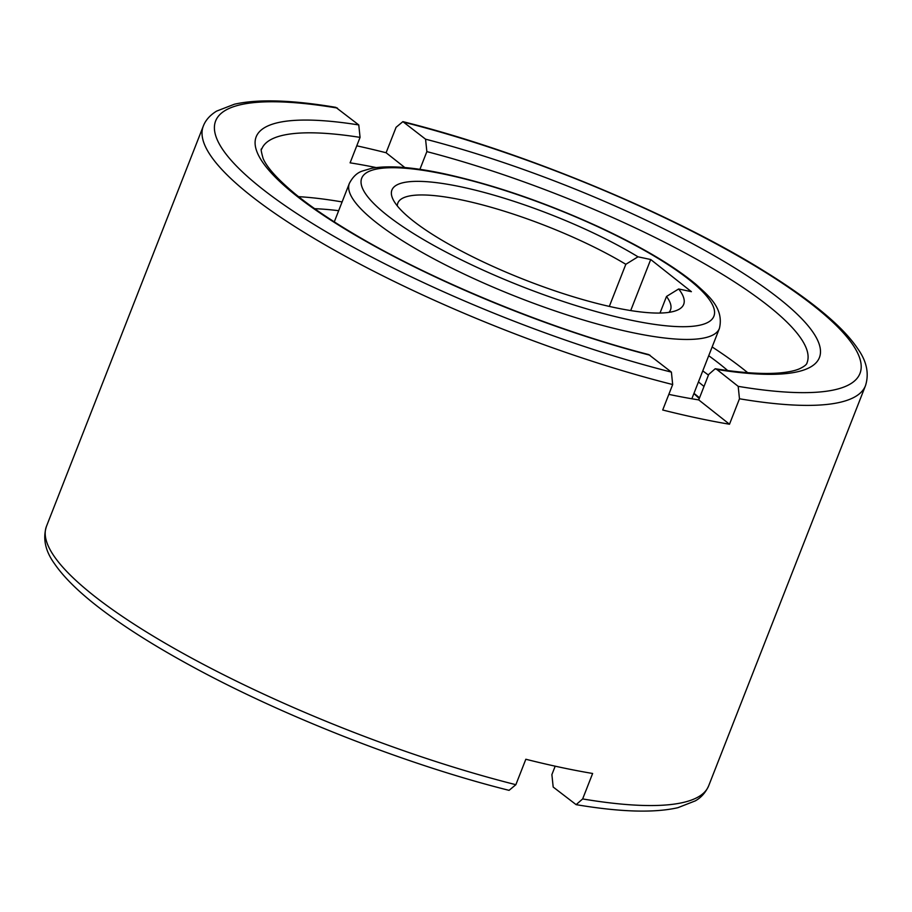 <?xml version="1.0" encoding="UTF-8"?>
<svg xmlns="http://www.w3.org/2000/svg" width="912" height="912" viewBox="0 0 912 912"><rect width="100%" height="100%" fill="white"/><g stroke="black" fill="none" stroke-linecap="round" stroke-linejoin="round"><path stroke-width="1.37" d="M668.838 394.372A292.855 65.641 21.4 0 0 698.729 399.901L708.704 374.444L715.225 368.744L716.832 369.463L738.184 386.346L739.472 398.772L729.497 424.228A355.612 79.709 -158.6 0 1 662.705 410.001L672.68 384.545L671.403 372.119L648.74 354.574C553.139 330.167 434.158 281.591 355.532 234.908C331.079 220.487 310.958 206.83 295.18 193.948C277.693 179.379 266.999 167.557 263.112 158.483C261.117 151.346 260.65 148.2 261.721 149.055A292.855 65.641 21.4 0 1 360.069 137.381L358.769 124.944L335.833 107.354C292.011 99.955 258.21 98.906 234.452 104.207L216.577 111.127C209.931 115.254 205.496 120.259 203.285 126.164A355.612 79.709 21.4 0 0 250.526 195.43A355.612 79.709 21.4 0 0 672.68 384.545M712.147 346.959A292.855 65.641 -158.6 0 1 743.303 369.143A292.855 65.641 -158.6 0 1 747.68 372.677M703.996 386.46A247.471 55.461 21.4 0 0 698.888 382.31A247.471 55.461 21.4 0 0 698.432 381.946M699.538 397.849A247.471 55.461 21.4 0 0 694.42 393.699A247.471 55.461 21.4 0 0 693.975 393.334M727.696 370.557A263.579 59.075 21.4 0 0 719.933 364.162A263.579 59.075 21.4 0 0 708.715 355.714M338.671 210.695A263.579 59.075 21.4 0 0 314.651 208.688M708.453 375.094A263.579 59.075 21.4 0 0 702.764 370.899M609.319 306.409L625.826 264.298L637.99 256.808L650.712 259.521L691.387 291.68L678.665 288.967L666.512 296.457L660.003 313.044M666.512 296.457A146.433 32.821 -158.6 0 1 670.491 309.932A146.433 32.821 -158.6 0 1 668.963 312.36M678.665 288.967A156.682 35.112 -158.6 0 1 676.818 310.365A156.682 35.112 -158.6 0 1 554.416 290.677A156.682 35.112 -158.6 0 1 412.737 220.556A156.682 35.112 -158.6 0 1 392.89 199.09A156.682 35.112 -158.6 0 1 470.056 188.875A156.682 35.112 -158.6 0 1 637.99 256.808M515.861 784.696A355.612 79.709 -158.6 0 1 93.708 595.582A355.612 79.709 -158.6 0 1 46.466 526.315C42.625 538.547 45.292 551.008 54.481 563.684C65.459 579.679 84.086 597.121 110.363 616.033C132.137 631.731 158.05 647.816 188.111 664.301C280.28 715.122 406.615 764.735 509.067 790.351L515.861 784.696L525.836 759.251A355.612 79.709 21.4 0 0 592.629 773.479L582.654 798.935L576.122 804.646L553.185 787.045L551.885 774.607L555.191 766.171M356.763 145.817A355.612 79.709 -158.6 0 1 386.107 152.749L396.082 127.292L402.887 121.638L425.562 139.183L426.862 151.62L419.896 169.37M698.729 399.901L729.497 424.228M376.132 167.569A292.855 65.641 21.4 0 0 350.094 162.838L360.069 137.381M404.871 167.58L386.107 152.749M650.712 259.521L630.705 310.559M397.301 205.895A146.433 32.821 -158.6 0 1 397.826 203.08A146.433 32.821 -158.6 0 1 484.078 205.325A146.433 32.821 -158.6 0 1 625.826 264.298M298.555 196.661A292.855 65.641 -158.6 0 1 342.103 201.928M699.242 398.601A231.671 51.927 21.4 0 0 693.884 393.574M631.001 332.31A198.725 44.54 21.4 0 0 719.408 328.434C724.253 308.142 708.248 295.602 696.061 284.441C673.637 265.837 641.467 246.776 599.549 227.225C545.672 202.555 493.962 184.76 444.44 173.827C413.102 167.078 388.82 165.243 371.594 168.298L362.383 171.034C357.116 172.721 352.773 176.848 349.364 183.403A198.725 44.54 21.4 0 0 375.755 222.118A198.725 44.54 21.4 0 0 631.001 332.31M688.765 279.38A189.126 42.385 21.4 0 0 445.854 174.511A189.126 42.385 21.4 0 0 386.836 215.038A189.126 42.385 21.4 0 0 629.747 319.907A189.126 42.385 21.4 0 0 688.765 279.38M715.225 368.744C742.573 373.019 764.438 374.387 780.82 372.837C788.983 372.016 795.23 370.66 799.585 368.756C804.327 366.453 806.824 364.469 807.052 362.771A292.855 65.641 21.4 0 0 768.155 305.737A292.855 65.641 21.4 0 0 426.862 151.62M739.472 398.772A355.612 79.709 21.4 0 0 865.488 385.673L708.67 785.825A355.612 79.709 -158.6 0 1 582.654 798.935M337.406 108.061A346.013 77.554 21.4 0 0 261.596 188.351A346.013 77.554 21.4 0 0 671.403 372.119M738.184 386.346A346.013 77.554 21.4 0 0 814.006 306.056A346.013 77.554 21.4 0 0 404.198 122.299M358.769 124.944A302.465 67.784 21.4 0 0 296.366 195.761A302.465 67.784 21.4 0 0 650.039 355.235M716.832 369.463A302.465 67.784 21.4 0 0 779.236 298.657A302.465 67.784 21.4 0 0 425.562 139.183M334.282 221.878L349.364 183.403M203.285 126.164L46.466 526.315M708.67 785.825C703.996 796.119 697.315 799.619 695.491 800.793L677.867 807.701C654.098 813.094 620.183 812.079 576.11 804.646M865.488 385.673C869.296 373.578 866.719 361.255 857.747 348.703C851.534 339.469 842.688 329.745 831.208 319.531C814.04 304.243 791.764 288.146 764.381 271.217C671.255 213.112 521.425 151.13 402.887 121.638M691.843 398.772L719.408 328.434"/></g></svg>
